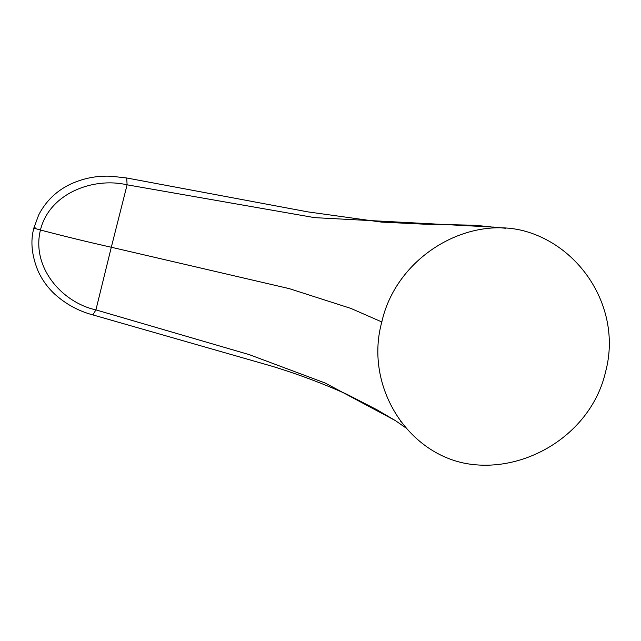 <?xml version="1.0" encoding="UTF-8"?>
<svg xmlns="http://www.w3.org/2000/svg" width="641" height="641" viewBox="0 0 641 641"><rect width="100%" height="100%" fill="white"/><g stroke="black" fill="none" stroke-linecap="round" stroke-linejoin="round"><path stroke-width="0.96" d="M493.971 227.138L314.547 217.636L127.102 184.816L111.31 247.25C88.706 242.21 65.086 236.465 40.447 230.015C31.217 266.912 61.696 302.416 95.918 309.891L111.31 247.25L289.235 288.626L350.867 308.409L381.82 321.95C395.729 259.164 463.515 216.273 522.431 230.496L522.976 230.64C580.994 245.535 622.347 309.387 605.569 371.876C591.178 434.774 523.769 474.58 464.957 463.315L464.405 463.211C404.751 450.96 364.673 383.823 381.82 321.95M490.694 226.762L473.667 225.223L423.437 224.15L381.379 222.098L307.832 211.875L126.702 177.982L127.102 184.816C93.29 176.868 49.405 193.294 40.439 230.023M92.857 314.907L272.08 366.243C297.592 374.015 322.503 383.35 346.821 394.247L376.916 409.759L395.425 420.624L325.115 382.998L249.293 354.649L95.918 309.891L92.865 314.907C78.531 311.093 65.775 304.122 54.589 294.011C47.626 287.48 42.146 279.869 38.131 271.175C31.657 255.447 30.247 241.016 33.917 227.892M35.608 227.988C32.162 227.515 33.773 228.188 40.447 230.015M505.693 228.276L493.129 227.042M126.71 177.99L111.558 176.267C97.055 175.498 83.178 178.206 69.933 184.408C56.136 191.178 45.719 201.354 38.692 214.935L33.909 227.9M395.281 420.528L406.194 428.124M401.162 421.906L400.321 420.792"/></g></svg>
